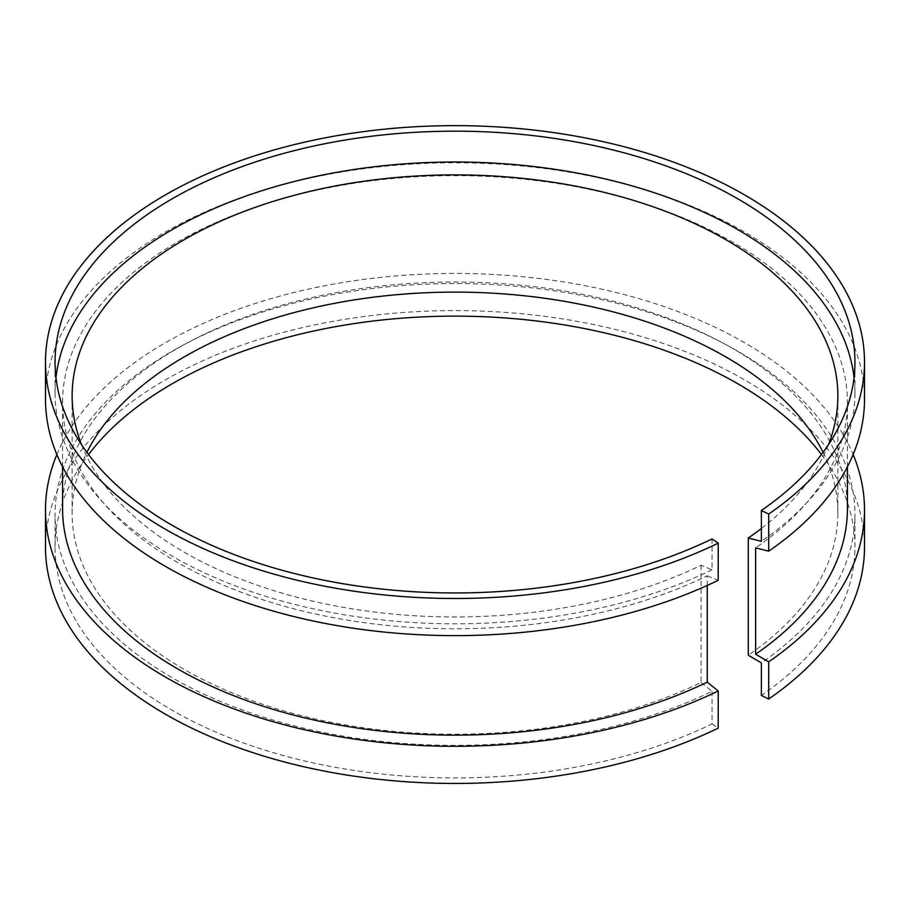 <?xml version="1.0" encoding="UTF-8"?>
<svg xmlns="http://www.w3.org/2000/svg" width="910" height="910" viewBox="0 0 910 910"><rect width="100%" height="100%" fill="white"/><g stroke="black" fill="none" stroke-linecap="round" stroke-linejoin="round"><path stroke-width="0.68" stroke-dasharray="4.55 3.41" d="M56.875 454.545A409.5 236.418 180 0 1 343.969 282.305A409.5 236.418 180 0 1 744.562 342.695A409.5 236.418 180 0 1 853.125 454.545M45.5 547.024A409.5 236.418 180 0 1 298.287 328.601A409.5 236.418 180 0 1 744.562 379.845A409.5 236.418 180 0 1 864.5 547.024M62.574 508.576A392.426 226.567 180 0 1 304.827 299.253A392.426 226.567 180 0 1 732.493 348.371A392.426 226.567 180 0 1 847.426 508.576M707.252 585.46L707.252 575.791A392.426 226.567 180 0 1 177.507 562.437A392.426 226.567 180 0 1 62.574 402.231A392.426 226.567 180 0 1 304.827 192.909A392.426 226.567 180 0 1 732.493 242.026A392.426 226.567 180 0 1 847.426 402.231A392.426 226.567 180 0 1 755.618 547.865M707.252 575.791L718.217 580.318M45.5 399.217A409.5 236.418 180 0 1 298.287 180.783A409.5 236.418 180 0 1 744.562 232.039A409.5 236.418 180 0 1 864.5 399.217M712.064 538.936L712.064 569.785L701.098 565.258A382.86 221.039 180 0 1 184.275 552.234A382.86 221.039 180 0 1 81.593 444.751M712.064 569.785A399.934 230.901 180 0 1 172.206 556.181A399.934 230.901 180 0 1 55.066 392.904A399.934 230.901 180 0 1 55.965 377.491M701.098 565.258L701.098 682.489A382.86 221.039 180 0 1 184.275 669.453A382.86 221.039 180 0 1 72.14 513.16A382.86 221.039 180 0 1 86.916 452.35M701.098 682.489L712.064 691.327A399.934 230.901 180 0 1 172.206 677.722A399.934 230.901 180 0 1 55.066 514.457A399.934 230.901 180 0 1 301.949 301.13A399.934 230.901 180 0 1 737.794 351.18A399.934 230.901 180 0 1 854.934 514.457A399.934 230.901 180 0 1 761.363 662.867M712.064 691.327L712.064 723.894A399.934 230.901 180 0 1 172.206 710.289A399.934 230.901 180 0 1 55.066 547.024A399.934 230.901 180 0 1 88.554 454.545M712.064 723.894L718.217 728.136M821.446 454.545A399.934 230.901 180 0 1 854.934 547.024A399.934 230.901 180 0 1 761.363 695.445M823.084 452.35A382.86 221.039 180 0 1 837.86 513.16A382.86 221.039 180 0 1 748.282 655.234M828.407 444.751A382.86 221.039 180 0 1 761.363 528.494M854.035 377.491A399.934 230.901 180 0 1 854.934 392.904A399.934 230.901 180 0 1 761.363 541.325M847.426 466.762L847.426 402.231M55.066 392.904L55.066 362.066M72.14 513.16L72.14 395.93M55.066 547.024L55.066 514.457M854.934 547.024L854.934 514.457M837.86 513.16L837.86 395.93M854.934 392.904L854.934 362.066M62.574 466.762L62.574 402.231"/><path stroke-width="1.36" d="M45.5 509.873A409.5 236.418 180 0 0 165.438 677.051A409.5 236.418 180 0 0 718.217 690.986L718.217 728.136A409.5 236.418 180 0 1 165.438 714.202A409.5 236.418 180 0 1 45.5 547.024L45.5 509.873A409.5 236.418 180 0 1 56.875 454.545M853.125 454.545A409.5 236.418 180 0 1 864.5 509.873A409.5 236.418 180 0 1 768.7 661.843L768.7 698.994L761.363 695.445L761.363 662.867L748.282 655.234L748.282 538.015L761.363 541.325L761.363 510.487L768.7 514.036L768.7 551.187L755.618 547.865L755.618 654.21L768.7 661.843M864.5 509.873L864.5 547.024A409.5 236.418 180 0 1 768.7 698.994M718.217 690.986L707.252 682.136A392.426 226.567 180 0 1 177.507 668.782A392.426 226.567 180 0 1 62.574 508.576L62.574 466.762M847.426 466.762L847.426 508.576A392.426 226.567 180 0 1 755.618 654.21M707.252 682.136L707.252 585.46M45.5 362.066A409.5 236.418 180 0 0 165.438 529.245A409.5 236.418 180 0 0 718.217 543.179L718.217 580.318A409.5 236.418 180 0 1 165.438 566.384A409.5 236.418 180 0 1 45.5 399.217L45.5 362.066A409.5 236.418 180 0 1 298.287 143.643A409.5 236.418 180 0 1 744.562 194.888A409.5 236.418 180 0 1 864.5 362.066A409.5 236.418 180 0 1 768.7 514.036M864.5 362.066L864.5 399.217A409.5 236.418 180 0 1 768.7 551.187M81.593 444.751A382.86 221.039 180 0 1 72.14 395.93A382.86 221.039 180 0 1 308.49 191.714A382.86 221.039 180 0 1 725.725 239.626A382.86 221.039 180 0 1 837.86 395.93A382.86 221.039 180 0 1 828.407 444.751M55.965 377.491A399.934 230.901 180 0 1 314.382 176.756A399.934 230.901 180 0 1 737.794 229.638A399.934 230.901 180 0 1 854.035 377.491M718.217 543.179L712.064 538.936A399.934 230.901 180 0 1 172.206 525.332A399.934 230.901 180 0 1 55.066 362.066A399.934 230.901 180 0 1 301.949 148.739A399.934 230.901 180 0 1 737.794 198.801A399.934 230.901 180 0 1 854.934 362.066A399.934 230.901 180 0 1 761.363 510.487M86.916 452.35A382.86 221.039 180 0 1 725.725 356.857A382.86 221.039 180 0 1 823.084 452.35M88.554 454.545A399.934 230.901 180 0 1 737.794 383.758A399.934 230.901 180 0 1 821.446 454.545M761.363 528.494A382.86 221.039 180 0 1 748.282 538.015"/></g></svg>
